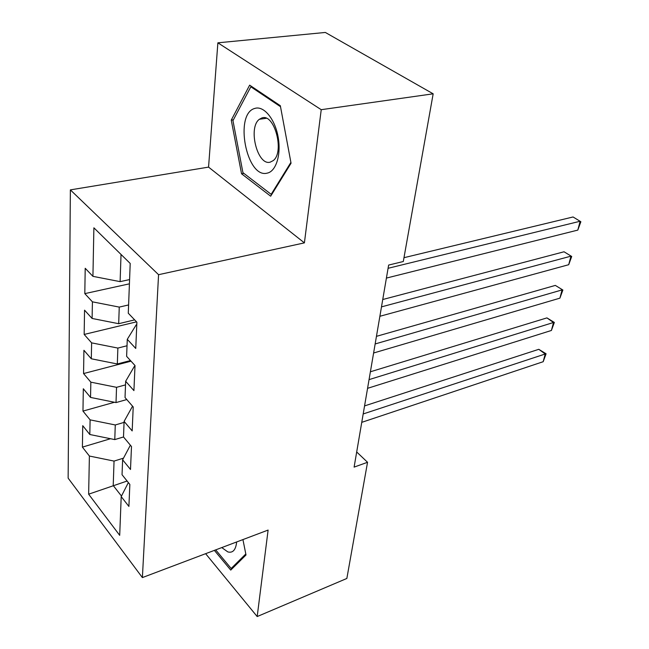 <?xml version="1.0" encoding="UTF-8"?>
<svg xmlns="http://www.w3.org/2000/svg" width="649" height="649" viewBox="0 0 649 649"><rect width="100%" height="100%" fill="white"/><g stroke="black" fill="none" stroke-linecap="round" stroke-linejoin="round"><path stroke-width="0.97" d="M70.368 189.881L68.137 478.143L142.382 577.586L158.567 274.689L70.368 189.881L208.556 167.118L304.405 242.872L321.231 109.689L217.877 42.818L208.556 167.118M217.877 42.818L325.336 32.45L433.167 93.813L321.231 109.689M127.115 481.031L88.637 494.189L119.7 535.344L121.201 496.607L128.9 506.423L129.849 484.446L122.044 474.711L122.62 459.8L130.498 469.487L131.496 446.544L123.505 436.964L124.105 421.396L132.177 430.92L133.215 406.947L125.03 397.537L125.655 381.279L133.921 390.609L135.008 365.541L126.62 356.342L127.277 339.33L135.746 348.448L136.89 322.204L128.283 313.224L130.206 263.445L93.886 227.815L92.929 276.344L85.206 268.288L84.808 293.632L92.426 301.834L92.101 318.456L84.548 310.165L84.167 334.446L91.623 342.859L91.306 358.783L83.924 350.29L83.559 373.564L90.844 382.164L90.544 397.431L83.315 388.759L82.967 411.093L90.106 419.854L89.813 434.506L82.739 425.679L82.407 447.12L110.517 438.724M88.637 494.189L89.392 456.036L82.407 447.12M433.167 93.813L403.297 261.515L388.629 265.076L354.103 467.118L367.545 462.283L356.69 451.98M123.513 436.972L114.776 439.592L115.271 424.965L124.064 422.394M89.813 434.506L114.776 439.592M90.106 419.854L115.271 424.965M121.201 496.607L128.356 482.58M126.782 399.557L116.025 402.575L116.536 387.323L125.517 384.881M90.544 397.431L116.025 402.575M90.844 382.164L116.536 387.323M122.62 459.8L130.376 445.206M130.465 360.552L117.331 363.975L117.867 348.075L127.026 345.763M91.306 358.783L117.331 363.975M91.623 342.859L117.867 348.075M124.105 421.396L132.55 406.193M134.659 319.876L118.686 323.705L119.254 307.099L128.607 304.941M92.101 318.456L118.686 323.705M92.426 301.834L119.254 307.099M125.655 381.279L134.416 366.263L134.984 366.117M129.589 279.581L120.114 281.642L121.03 254.44M92.929 276.344L120.114 281.642M127.277 339.33L136.201 324.849L136.777 324.711M205.628 553.686L257.182 616.55L346.85 578.462L367.545 462.283M304.405 242.872L158.567 274.689M257.182 616.55L268.11 530.071L142.382 577.586M123.497 458.153L114.046 461.09L113.218 485.525L121.485 496.055M89.392 456.036L114.046 461.09M270.665 196.193L291.052 163.224L280.327 105.706L249.654 85.149L231.255 120.13L241.55 173.786L270.665 196.193M214.373 550.376L230.744 570.09L246.003 554.984L242.929 539.587M84.808 293.632L129.419 283.832M84.167 334.446L136.541 321.839M83.559 373.564L131.033 361.177M82.967 411.093L114.484 402.258M243.878 173.38L241.55 173.786M233.389 119.83L231.255 120.13M388.086 268.297L580.133 221.244L577.805 230.095L386.406 278.088M403.978 257.694L573.051 216.969L580.863 221.739L577.805 230.095M381.49 306.872L570.95 256.168L568.702 264.711L379.884 316.282M382.748 299.522L564.038 251.78L571.712 256.477L568.702 264.711M564.038 251.78L571.712 256.477M375.154 343.954L562.075 289.9L559.909 298.151L373.605 352.999M376.452 336.344L555.333 285.406L562.878 290.022L559.909 298.151M555.333 285.406L562.878 290.022M267.169 173.137C276.117 171.498 281.447 154.373 278.048 136.574C274.787 118.743 263.721 105.527 254.919 108.391C233.875 113.486 246.442 178.873 267.169 173.137M270.195 162.153L273.124 160.668C284.87 152.369 274.503 112.999 261.863 117.948L259.373 119.278C247.723 127.585 257.458 166.047 270.195 162.153M290.898 162.396L271.177 194.335L242.937 172.658L232.959 120.641L250.839 86.796L280.514 106.704M251.909 86.658L250.839 86.796M271.899 194.197L271.177 194.335M221.763 547.586L227.823 551.91C232.861 553.248 235.806 549.922 236.658 541.956M245.801 553.97L231.166 568.483L215.687 549.881M233.145 567.713L231.166 568.483M369.054 379.624L553.508 322.488L551.407 330.463L367.569 388.329M370.401 371.78L546.92 317.896L553.508 322.488L554.343 322.439L551.407 330.463M546.92 317.896L554.343 322.439M363.189 413.957L545.217 353.997L543.189 361.704L361.753 422.345M364.568 405.909L538.784 349.316L545.217 353.997L546.085 353.778L543.189 361.704M538.784 349.316L546.085 353.778M266.301 118.296L259.373 119.278"/></g></svg>
